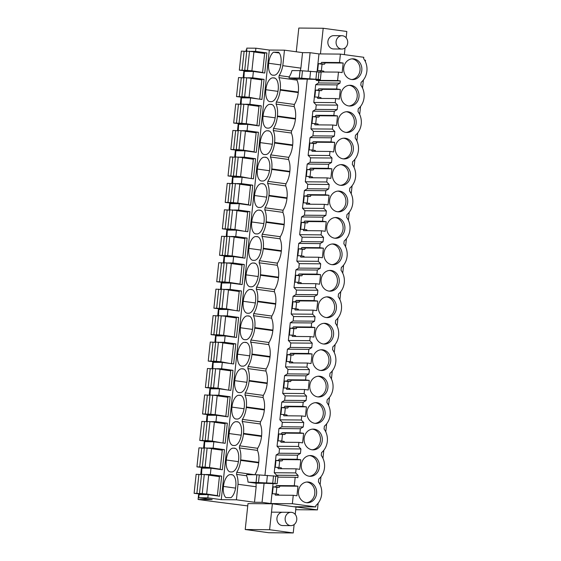 <?xml version="1.0" encoding="UTF-8"?>
<svg xmlns="http://www.w3.org/2000/svg" width="561" height="561" viewBox="0 0 561 561"><rect width="100%" height="100%" fill="white"/><g stroke="black" fill="none" stroke-linecap="round" stroke-linejoin="round"><path stroke-width="0.84" d="M246.588 49.845L246.132 49.845L245.963 51.381M317.077 71.703L318.978 53.912L310.107 52.699L302.54 52.636L284.469 50.167L269.322 50.041L255.886 48.204L246.77 48.127L246.735 51.339M318.978 53.912L340.408 54.094L363.787 57.292L363.64 58.695A16.241 14.228 90.5 0 1 361.116 82.334L360.814 85.146A16.241 14.228 90.5 0 1 358.29 108.785L357.988 111.59A16.241 14.228 90.5 0 1 355.457 135.229L355.162 138.041A16.241 14.228 90.5 0 1 352.631 161.68L352.336 164.485A16.241 14.228 90.5 0 1 349.805 188.124L349.51 190.936A16.241 14.228 90.5 0 1 346.979 214.575L346.677 217.388A16.241 14.228 90.5 0 1 344.152 241.027L343.851 243.832A16.241 14.228 90.5 0 1 341.326 267.471L341.025 270.283A16.241 14.228 90.5 0 1 338.5 293.922L338.199 296.734A16.241 14.228 90.5 0 1 335.674 320.373L335.373 323.178A16.241 14.228 90.5 0 1 332.848 346.817L332.547 349.629A16.241 14.228 90.5 0 1 330.022 373.268L329.721 376.073A16.241 14.228 90.5 0 1 327.196 399.713L326.895 402.525A16.241 14.228 90.5 0 1 324.37 426.164L324.069 428.976A16.241 14.228 90.5 0 1 321.544 452.615L321.243 455.42A16.241 14.228 90.5 0 1 318.718 479.059L318.417 481.871A16.241 14.228 90.5 0 1 315.885 505.51L315.738 506.913L292.358 503.722L293.256 495.286L296.923 495.784L297.947 486.212L294.28 485.707L295.184 477.271L297.856 477.635L298.094 475.412L295.647 472.909L296.082 468.835L299.756 469.333L300.773 459.761L297.106 459.263L297.54 455.188L300.444 453.414L300.92 448.961L298.473 446.458L298.908 442.384L302.582 442.888L303.606 433.309L299.932 432.812L300.366 428.737L303.27 426.963L303.746 422.51L301.299 420.007L301.734 415.939L305.408 416.437L306.432 406.865L302.758 406.36L303.192 402.293L306.096 400.519L306.572 396.066L304.125 393.563L304.56 389.488L308.234 389.993L309.258 380.414L305.584 379.916L306.018 375.842L308.922 374.068L309.16 371.845L309.399 369.615L306.951 367.111L307.393 363.037L311.06 363.542L312.084 353.97L308.41 353.465L308.845 349.391L311.748 347.624L312.225 343.164L309.784 340.667L310.219 336.593L313.887 337.091L314.91 327.519L311.236 327.014L311.678 322.947L314.574 321.173L315.051 316.72L312.61 314.216L313.045 310.142L316.713 310.647L317.736 301.068L314.069 300.57L314.504 296.496L317.407 294.721L317.877 290.268L315.436 287.765L315.871 283.698L319.539 284.196L320.562 274.624L316.895 274.119L317.33 270.044L320.233 268.277L320.471 266.047L320.703 263.824L318.262 261.321L318.697 257.247L322.365 257.744L323.388 248.172L319.721 247.674L320.156 243.6L323.059 241.826L323.536 237.373L321.088 234.87L321.523 230.795L325.191 231.3L326.214 221.721L322.547 221.223L322.982 217.149L325.885 215.382L326.362 210.922L323.914 208.419L324.349 204.351L328.017 204.849L329.041 195.277L325.373 194.772L325.808 190.705L328.711 188.931L329.188 184.478L326.74 181.974L327.175 177.9L330.843 178.405L331.867 168.826L328.199 168.328L328.634 164.254L331.537 162.48L332.014 158.027L329.566 155.523L330.001 151.449L333.669 151.954L334.693 142.382L331.025 141.877L331.46 137.803L334.363 136.035L334.84 131.576L332.393 129.079L332.827 125.005L336.495 125.503L337.519 115.931L333.851 115.426L334.286 111.359L337.189 109.584L337.666 105.131L335.219 102.628L335.653 98.554L339.328 99.059L340.345 89.48L336.677 88.982L337.112 84.907L340.015 83.133L340.254 80.91L337.582 80.546L338.479 72.11L342.154 72.607L343.178 63.035L339.503 62.53L340.408 54.094M365.351 61.577L365.492 60.265L364.601 60.146M363.381 79.992L362.525 88.028M360.555 106.443L359.699 114.479M357.729 132.887L356.866 140.923M354.903 159.338L354.04 167.374M352.077 185.789L351.214 193.826M349.251 212.233L348.388 220.27M346.425 238.684L345.562 246.721M343.598 265.129L342.736 273.165M340.772 291.58L339.91 299.616M337.939 318.031L337.084 326.067M335.113 344.475L334.258 352.511M332.287 370.926L331.432 378.963M329.461 397.377L328.606 405.414M326.635 423.821L325.78 431.858M323.809 450.273L322.954 458.309M320.983 476.717L320.128 484.753M318.157 503.168L317.435 509.893L294.308 506.73L315.738 506.913M295.717 509.711L317.435 509.893M353.872 58.884A10.386 9.102 90.5 0 0 352.855 58.814A10.386 9.102 90.5 0 0 343.683 68.547A10.386 9.102 90.5 0 0 351.67 79.515A10.386 9.102 90.5 0 0 352.68 79.592A10.386 9.102 90.5 0 0 361.852 69.859A10.386 9.102 90.5 0 0 353.872 58.884M345.394 138.23A10.386 9.102 90.5 0 0 344.377 138.16A10.386 9.102 90.5 0 0 335.205 147.887A10.386 9.102 90.5 0 0 343.185 158.861A10.386 9.102 90.5 0 0 344.202 158.938A10.386 9.102 90.5 0 0 353.374 149.205A10.386 9.102 90.5 0 0 345.394 138.23M326.229 317.554A10.386 9.102 90.5 0 0 327.245 317.624A10.386 9.102 90.5 0 0 336.418 307.898A10.386 9.102 90.5 0 0 328.43 296.923A10.386 9.102 90.5 0 0 327.421 296.853A10.386 9.102 90.5 0 0 318.248 306.579A10.386 9.102 90.5 0 0 326.229 317.554M322.778 349.819A10.386 9.102 90.5 0 0 321.769 349.748A10.386 9.102 90.5 0 0 312.596 359.475A10.386 9.102 90.5 0 0 320.576 370.449A10.386 9.102 90.5 0 0 321.593 370.526A10.386 9.102 90.5 0 0 330.766 360.793A10.386 9.102 90.5 0 0 322.778 349.819M331.263 270.472A10.386 9.102 90.5 0 0 330.247 270.402A10.386 9.102 90.5 0 0 321.074 280.135A10.386 9.102 90.5 0 0 329.055 291.103A10.386 9.102 90.5 0 0 330.071 291.18A10.386 9.102 90.5 0 0 339.244 281.447A10.386 9.102 90.5 0 0 331.263 270.472M340.359 185.312A10.386 9.102 90.5 0 0 341.376 185.382A10.386 9.102 90.5 0 0 350.548 175.656A10.386 9.102 90.5 0 0 342.568 164.682A10.386 9.102 90.5 0 0 341.551 164.604A10.386 9.102 90.5 0 0 332.378 174.338A10.386 9.102 90.5 0 0 340.359 185.312M314.924 423.345A10.386 9.102 90.5 0 0 315.934 423.422A10.386 9.102 90.5 0 0 325.107 413.688A10.386 9.102 90.5 0 0 317.126 402.714A10.386 9.102 90.5 0 0 316.116 402.644A10.386 9.102 90.5 0 0 306.944 412.377A10.386 9.102 90.5 0 0 314.924 423.345M323.402 343.998A10.386 9.102 90.5 0 0 324.419 344.075A10.386 9.102 90.5 0 0 333.592 334.342A10.386 9.102 90.5 0 0 325.604 323.374A10.386 9.102 90.5 0 0 324.595 323.297A10.386 9.102 90.5 0 0 315.422 333.031A10.386 9.102 90.5 0 0 323.402 343.998M314.3 429.165A10.386 9.102 90.5 0 0 313.283 429.095A10.386 9.102 90.5 0 0 304.111 438.821A10.386 9.102 90.5 0 0 312.098 449.796A10.386 9.102 90.5 0 0 313.108 449.866A10.386 9.102 90.5 0 0 322.28 440.14A10.386 9.102 90.5 0 0 314.3 429.165M346.018 132.417A10.386 9.102 90.5 0 0 347.028 132.487A10.386 9.102 90.5 0 0 356.2 122.754A10.386 9.102 90.5 0 0 348.22 111.786A10.386 9.102 90.5 0 0 347.203 111.709A10.386 9.102 90.5 0 0 338.031 121.442A10.386 9.102 90.5 0 0 346.018 132.417M351.046 85.335A10.386 9.102 90.5 0 0 350.029 85.265A10.386 9.102 90.5 0 0 340.857 94.991A10.386 9.102 90.5 0 0 348.844 105.966A10.386 9.102 90.5 0 0 349.854 106.036A10.386 9.102 90.5 0 0 359.026 96.31A10.386 9.102 90.5 0 0 351.046 85.335M309.272 476.247A10.386 9.102 90.5 0 0 310.282 476.317A10.386 9.102 90.5 0 0 319.454 466.584A10.386 9.102 90.5 0 0 311.474 455.616A10.386 9.102 90.5 0 0 310.457 455.539A10.386 9.102 90.5 0 0 301.285 465.272A10.386 9.102 90.5 0 0 309.272 476.247M308.648 482.06A10.386 9.102 90.5 0 0 307.631 481.99A10.386 9.102 90.5 0 0 298.459 491.724A10.386 9.102 90.5 0 0 306.446 502.691A10.386 9.102 90.5 0 0 307.456 502.768A10.386 9.102 90.5 0 0 316.628 493.035A10.386 9.102 90.5 0 0 308.648 482.06M319.952 376.27A10.386 9.102 90.5 0 0 318.943 376.193A10.386 9.102 90.5 0 0 309.77 385.926A10.386 9.102 90.5 0 0 317.75 396.9A10.386 9.102 90.5 0 0 318.76 396.971A10.386 9.102 90.5 0 0 327.933 387.237A10.386 9.102 90.5 0 0 319.952 376.27M331.881 264.659A10.386 9.102 90.5 0 0 332.897 264.729A10.386 9.102 90.5 0 0 342.07 254.996A10.386 9.102 90.5 0 0 334.09 244.028A10.386 9.102 90.5 0 0 333.073 243.951A10.386 9.102 90.5 0 0 323.9 253.684A10.386 9.102 90.5 0 0 331.881 264.659M339.742 191.133A10.386 9.102 90.5 0 0 338.725 191.056A10.386 9.102 90.5 0 0 329.552 200.789A10.386 9.102 90.5 0 0 337.533 211.756A10.386 9.102 90.5 0 0 338.549 211.834A10.386 9.102 90.5 0 0 347.722 202.1A10.386 9.102 90.5 0 0 339.742 191.133M334.707 238.208A10.386 9.102 90.5 0 0 335.723 238.278A10.386 9.102 90.5 0 0 344.896 228.551A10.386 9.102 90.5 0 0 336.916 217.577A10.386 9.102 90.5 0 0 335.899 217.507A10.386 9.102 90.5 0 0 326.726 227.233A10.386 9.102 90.5 0 0 334.707 238.208M338.479 72.11L320.569 71.955L320.072 70.63L317.652 70.609L318.389 63.674L320.815 63.695L321.593 62.383L339.503 62.53M276.573 476.072L276.664 475.23L274.217 472.727L276.11 455.006L279.013 453.232L279.49 448.779L277.043 446.276L278.936 428.555L281.839 426.788L282.316 422.328L279.869 419.831L281.762 402.111L284.665 400.337L285.142 395.884L282.695 393.38L284.588 375.66L287.491 373.885L287.968 369.433L285.521 366.929L287.421 349.208L290.317 347.441L290.794 342.988L288.354 340.485L290.247 322.764L293.144 320.99L293.62 316.537L291.18 314.034L293.073 296.313L295.977 294.539L296.215 292.316L296.446 290.086L294.006 287.583L295.899 269.862L298.803 268.095L299.279 263.642L296.832 261.138L298.725 243.418L301.629 241.644L302.106 237.191L299.658 234.687L301.552 216.967L304.455 215.2L304.932 210.74L302.484 208.243L304.378 190.523L307.281 188.748L307.758 184.296L305.31 181.792L307.204 164.071L310.107 162.297L310.584 157.844L308.136 155.341L310.03 137.62L312.933 135.853L313.41 131.4L310.962 128.897L312.856 111.176L315.759 109.402L316.236 104.949L313.788 102.446L315.682 84.725L318.585 82.951L318.823 80.728L316.152 80.363L316.25 79.396M316.152 80.363L337.582 80.546M264.098 483.28L277.05 483.792L272.73 483.21L248.004 482.116L256.033 483.217L264.098 483.28L262.057 502.326L254.491 502.263L236.412 499.795L221.272 499.662L207.836 497.824L198.72 497.747L212.163 499.585L198.082 499.465A172.115 9.242 -173.9 0 0 231.56 503.862A255.718 13.73 -173.9 0 1 247.745 505.91M273.067 483.526L270.928 503.54L262.057 502.326M310.107 52.699L308.143 71.135M307.281 79.15L297.106 79.066L289.069 77.965L299.251 78.049L320.345 79.585L307.281 79.15L264.953 475.265M302.54 52.636L300.885 68.133L282.807 65.665L284.469 50.167M300.289 70.672A15.981 7.651 -82.2 0 0 300.822 68.133L300.885 68.133M269.322 50.041L221.272 499.662M239.575 445.813A15.981 7.651 -82.2 0 0 243.453 433.933L243.509 433.408L261.58 435.876L261.524 436.402A15.981 7.651 -82.2 0 1 257.646 448.288L239.575 445.813L239.351 447.93A15.981 7.651 -82.2 0 1 240.683 459.859L240.627 460.385A15.981 7.651 -82.2 0 1 236.749 472.264L236.525 474.382A15.981 7.651 -82.2 0 1 238.011 484.297L236.412 499.795M243.509 433.408A15.981 7.651 -82.2 0 0 242.177 421.486L260.248 423.955L260.472 421.837A15.981 7.651 -82.2 0 0 264.35 409.958L264.406 409.425A15.981 7.651 -82.2 0 0 263.074 397.504L263.298 395.386A15.981 7.651 -82.2 0 0 267.176 383.507L267.232 382.981A15.981 7.651 -82.2 0 0 265.9 371.052L266.124 368.942A15.981 7.651 -82.2 0 0 270.002 357.062L270.065 356.53A15.981 7.651 -82.2 0 0 268.726 344.608L268.95 342.49A15.981 7.651 -82.2 0 0 272.835 330.611L272.891 330.085A15.981 7.651 -82.2 0 0 271.552 318.157L271.783 316.039A15.981 7.651 -82.2 0 0 275.661 304.16L275.717 303.634A15.981 7.651 -82.2 0 0 274.378 291.713L274.61 289.595A15.981 7.651 -82.2 0 0 278.487 277.716L278.544 277.183A15.981 7.651 -82.2 0 0 277.204 265.262L277.436 263.144A15.981 7.651 -82.2 0 0 281.313 251.265L281.37 250.739A15.981 7.651 -82.2 0 0 280.03 238.811L280.262 236.7A15.981 7.651 -82.2 0 0 284.139 224.814L284.196 224.288A15.981 7.651 -82.2 0 0 282.863 212.367L283.088 210.249A15.981 7.651 -82.2 0 0 286.966 198.37L287.022 197.837A15.981 7.651 -82.2 0 0 285.689 185.915L285.914 183.798A15.981 7.651 -82.2 0 0 289.792 171.918L289.848 171.393A15.981 7.651 -82.2 0 0 288.515 159.464L288.74 157.353A15.981 7.651 -82.2 0 0 292.618 145.474L292.674 144.941A15.981 7.651 -82.2 0 0 291.341 133.02L291.566 130.902A15.981 7.651 -82.2 0 0 295.444 119.023L295.5 118.497A15.981 7.651 -82.2 0 0 294.167 106.569L294.392 104.451A15.981 7.651 -82.2 0 0 298.27 92.572L298.326 92.046A15.981 7.651 -82.2 0 0 296.993 80.125L278.922 77.649A15.981 7.651 -82.2 0 1 280.255 89.578L280.198 90.104L298.27 92.572M260.472 421.837L242.401 419.369L242.177 421.486M242.401 419.369A15.981 7.651 -82.2 0 0 246.279 407.489L264.35 409.958M263.298 395.386L245.227 392.917L245.003 395.035A15.981 7.651 -82.2 0 1 246.335 406.956L246.279 407.489M245.227 392.917A15.981 7.651 -82.2 0 0 249.105 381.038L267.176 383.507M266.124 368.942L248.053 366.473L247.829 368.584A15.981 7.651 -82.2 0 1 249.161 380.512L249.105 381.038M248.053 366.473A15.981 7.651 -82.2 0 0 251.931 354.587L270.002 357.062M268.95 342.49L250.879 340.022L250.655 342.14A15.981 7.651 -82.2 0 1 251.987 354.061L251.931 354.587M250.879 340.022A15.981 7.651 -82.2 0 0 254.757 328.143L272.835 330.611M271.783 316.039L253.705 313.571L253.481 315.689A15.981 7.651 -82.2 0 1 254.813 327.61L254.757 328.143M253.705 313.571A15.981 7.651 -82.2 0 0 257.583 301.692L275.661 304.16M274.61 289.595L256.531 287.127L256.307 289.238A15.981 7.651 -82.2 0 1 257.639 301.166L257.583 301.692M256.531 287.127A15.981 7.651 -82.2 0 0 260.409 275.248L278.487 277.716M277.436 263.144L259.357 260.676L259.133 262.793A15.981 7.651 -82.2 0 1 260.465 274.715L260.409 275.248M259.357 260.676A15.981 7.651 -82.2 0 0 263.235 248.796L281.313 251.265M280.262 236.7L262.183 234.225L261.959 236.342A15.981 7.651 -82.2 0 1 263.298 248.271L263.235 248.796M262.183 234.225A15.981 7.651 -82.2 0 0 266.068 222.345L284.139 224.814M283.088 210.249L265.009 207.78L264.785 209.898A15.981 7.651 -82.2 0 1 266.124 221.819L266.068 222.345M265.009 207.78A15.981 7.651 -82.2 0 0 268.894 195.901L286.966 198.37M285.914 183.798L267.842 181.329L267.611 183.447A15.981 7.651 -82.2 0 1 268.95 195.368L268.894 195.901M267.842 181.329A15.981 7.651 -82.2 0 0 271.72 169.45L289.792 171.918M288.74 157.353L270.668 154.885L270.437 156.996A15.981 7.651 -82.2 0 1 271.776 168.924L271.72 169.45M270.668 154.885A15.981 7.651 -82.2 0 0 274.546 142.999L292.618 145.474M291.566 130.902L273.495 128.434L273.263 130.552A15.981 7.651 -82.2 0 1 274.602 142.473L274.546 142.999M273.495 128.434A15.981 7.651 -82.2 0 0 277.372 116.555L295.444 119.023M294.392 104.451L276.321 101.983L276.096 104.101A15.981 7.651 -82.2 0 1 277.429 116.022L277.372 116.555M276.321 101.983A15.981 7.651 -82.2 0 0 280.198 90.104M289.069 77.965L289.181 76.906L279.147 75.539L278.922 77.649M279.147 75.539A15.981 7.651 -82.2 0 0 282.751 65.665L282.807 65.665M273.572 75.174A11.718 5.61 -82.2 0 0 273.74 75.202A11.718 5.61 -82.2 0 0 280.998 63.372A11.718 5.61 -82.2 0 0 278.593 52.236L273.466 52.194A11.718 5.61 -82.2 0 0 268.684 63.267A11.718 5.61 -82.2 0 0 272.709 75.195A11.718 5.61 -82.2 0 0 273.572 75.174L273.901 75.223M278.172 89.823A11.718 5.61 -82.2 0 0 274.14 77.895A11.718 5.61 -82.2 0 0 273.277 77.916A11.718 5.61 -82.2 0 0 273.116 77.888A11.718 5.61 -82.2 0 0 265.858 89.718A11.718 5.61 -82.2 0 0 269.883 101.646A11.718 5.61 -82.2 0 0 270.746 101.625A11.718 5.61 -82.2 0 0 270.914 101.653A11.718 5.61 -82.2 0 0 278.172 89.823M246.069 274.855A11.718 5.61 -82.2 0 0 250.101 286.783A11.718 5.61 -82.2 0 0 250.963 286.762A11.718 5.61 -82.2 0 0 251.125 286.79A11.718 5.61 -82.2 0 0 258.383 274.96A11.718 5.61 -82.2 0 0 254.357 263.039A11.718 5.61 -82.2 0 0 253.495 263.06A11.718 5.61 -82.2 0 0 253.327 263.032A11.718 5.61 -82.2 0 0 246.069 274.855L258.186 276.517M263.032 116.169A11.718 5.61 -82.2 0 0 267.057 128.09A11.718 5.61 -82.2 0 0 267.92 128.076A11.718 5.61 -82.2 0 0 268.088 128.104A11.718 5.61 -82.2 0 0 275.346 116.274A11.718 5.61 -82.2 0 0 271.314 104.346A11.718 5.61 -82.2 0 0 270.451 104.367A11.718 5.61 -82.2 0 0 270.29 104.339A11.718 5.61 -82.2 0 0 263.032 116.169L275.142 117.824M267.625 130.811A11.718 5.61 -82.2 0 0 267.464 130.783A11.718 5.61 -82.2 0 0 260.199 142.613A11.718 5.61 -82.2 0 0 264.231 154.541A11.718 5.61 -82.2 0 0 265.094 154.52A11.718 5.61 -82.2 0 0 265.262 154.548A11.718 5.61 -82.2 0 0 272.52 142.718A11.718 5.61 -82.2 0 0 268.488 130.797A11.718 5.61 -82.2 0 0 267.625 130.811L269.315 131.043M257.373 169.064A11.718 5.61 -82.2 0 0 261.405 180.993A11.718 5.61 -82.2 0 0 262.268 180.972A11.718 5.61 -82.2 0 0 262.429 181A11.718 5.61 -82.2 0 0 269.694 169.17A11.718 5.61 -82.2 0 0 265.662 157.241A11.718 5.61 -82.2 0 0 264.799 157.262A11.718 5.61 -82.2 0 0 264.638 157.234A11.718 5.61 -82.2 0 0 257.373 169.064L269.49 170.719M248.895 248.411A11.718 5.61 -82.2 0 0 252.927 260.332A11.718 5.61 -82.2 0 0 253.789 260.318A11.718 5.61 -82.2 0 0 253.951 260.346A11.718 5.61 -82.2 0 0 261.209 248.516A11.718 5.61 -82.2 0 0 257.183 236.588A11.718 5.61 -82.2 0 0 256.321 236.609A11.718 5.61 -82.2 0 0 256.153 236.581A11.718 5.61 -82.2 0 0 248.895 248.411L261.012 250.066M256.615 233.867A11.718 5.61 -82.2 0 0 256.777 233.895A11.718 5.61 -82.2 0 0 264.042 222.065A11.718 5.61 -82.2 0 0 260.009 210.144A11.718 5.61 -82.2 0 0 259.147 210.158A11.718 5.61 -82.2 0 0 258.986 210.13A11.718 5.61 -82.2 0 0 251.721 221.96A11.718 5.61 -82.2 0 0 255.753 233.888A11.718 5.61 -82.2 0 0 256.615 233.867L256.945 233.909M266.868 195.621A11.718 5.61 -82.2 0 0 262.836 183.692A11.718 5.61 -82.2 0 0 261.973 183.713A11.718 5.61 -82.2 0 0 261.812 183.685A11.718 5.61 -82.2 0 0 254.547 195.516A11.718 5.61 -82.2 0 0 258.579 207.437A11.718 5.61 -82.2 0 0 259.441 207.416A11.718 5.61 -82.2 0 0 259.603 207.444A11.718 5.61 -82.2 0 0 266.868 195.621M237.591 354.201A11.718 5.61 -82.2 0 0 241.623 366.13A11.718 5.61 -82.2 0 0 242.478 366.109A11.718 5.61 -82.2 0 0 242.647 366.137A11.718 5.61 -82.2 0 0 249.904 354.307A11.718 5.61 -82.2 0 0 245.879 342.385A11.718 5.61 -82.2 0 0 245.017 342.399A11.718 5.61 -82.2 0 0 244.848 342.371A11.718 5.61 -82.2 0 0 237.591 354.201L249.708 355.856M245.304 339.664A11.718 5.61 -82.2 0 0 245.473 339.685A11.718 5.61 -82.2 0 0 252.731 327.862A11.718 5.61 -82.2 0 0 248.705 315.934A11.718 5.61 -82.2 0 0 247.843 315.955A11.718 5.61 -82.2 0 0 247.674 315.927A11.718 5.61 -82.2 0 0 240.417 327.757A11.718 5.61 -82.2 0 0 244.449 339.678A11.718 5.61 -82.2 0 0 245.304 339.664L245.641 339.707M255.557 301.411A11.718 5.61 -82.2 0 0 251.531 289.483A11.718 5.61 -82.2 0 0 250.669 289.504A11.718 5.61 -82.2 0 0 250.501 289.476A11.718 5.61 -82.2 0 0 243.243 301.306A11.718 5.61 -82.2 0 0 247.275 313.234A11.718 5.61 -82.2 0 0 248.137 313.213A11.718 5.61 -82.2 0 0 248.299 313.241A11.718 5.61 -82.2 0 0 255.557 301.411M229.112 433.548A11.718 5.61 -82.2 0 0 233.138 445.476A11.718 5.61 -82.2 0 0 234 445.455A11.718 5.61 -82.2 0 0 234.168 445.483A11.718 5.61 -82.2 0 0 241.426 433.653A11.718 5.61 -82.2 0 0 237.394 421.732A11.718 5.61 -82.2 0 0 236.532 421.746A11.718 5.61 -82.2 0 0 236.37 421.718A11.718 5.61 -82.2 0 0 229.112 433.548L241.23 435.203M239.365 395.302A11.718 5.61 -82.2 0 0 239.196 395.274A11.718 5.61 -82.2 0 0 231.938 407.104A11.718 5.61 -82.2 0 0 235.964 419.025A11.718 5.61 -82.2 0 0 236.826 419.004A11.718 5.61 -82.2 0 0 236.994 419.032A11.718 5.61 -82.2 0 0 244.252 407.202A11.718 5.61 -82.2 0 0 240.22 395.281A11.718 5.61 -82.2 0 0 239.365 395.302L241.048 395.533M242.191 368.85A11.718 5.61 -82.2 0 0 242.022 368.822A11.718 5.61 -82.2 0 0 234.764 380.653A11.718 5.61 -82.2 0 0 238.79 392.581A11.718 5.61 -82.2 0 0 239.652 392.56A11.718 5.61 -82.2 0 0 239.82 392.588A11.718 5.61 -82.2 0 0 247.078 380.758A11.718 5.61 -82.2 0 0 243.046 368.829A11.718 5.61 -82.2 0 0 242.191 368.85L243.874 369.082M226.286 459.999A11.718 5.61 -82.2 0 0 230.312 471.92A11.718 5.61 -82.2 0 0 231.174 471.906A11.718 5.61 -82.2 0 0 231.342 471.934A11.718 5.61 -82.2 0 0 238.6 460.104A11.718 5.61 -82.2 0 0 234.568 448.176A11.718 5.61 -82.2 0 0 233.706 448.197A11.718 5.61 -82.2 0 0 233.544 448.169A11.718 5.61 -82.2 0 0 226.286 459.999L238.404 461.654M223.46 486.443A11.718 5.61 -82.2 0 0 225.866 497.586L230.992 497.628A11.718 5.61 -82.2 0 0 235.774 486.548A11.718 5.61 -82.2 0 0 231.742 474.627A11.718 5.61 -82.2 0 0 230.88 474.648A11.718 5.61 -82.2 0 0 230.718 474.62A11.718 5.61 -82.2 0 0 223.46 486.443L235.571 488.105M255.886 48.204L255.543 51.374L266.896 52.93L264.75 73.028L253.397 71.478L252.716 77.825L264.07 79.374L261.924 99.479L250.571 97.93L249.89 104.276L261.244 105.826L259.098 125.923L247.745 124.374L247.064 130.72L258.418 132.277L256.272 152.375L244.919 150.825L244.238 157.171L255.592 158.721L253.446 178.826L242.093 177.269L241.412 183.622L252.766 185.172L250.62 205.27L239.267 203.72L238.586 210.066L249.94 211.616L247.794 231.721L236.44 230.171L235.76 236.518L247.113 238.067L244.968 258.172L233.614 256.615L232.934 262.962L244.287 264.519L242.142 284.616L230.781 283.067L230.108 289.413L241.461 290.963L239.309 311.067L227.955 309.518L227.282 315.864L238.635 317.414L236.483 337.512L225.129 335.962L224.456 342.308L235.809 343.865L233.656 363.963L222.303 362.413L221.63 368.759L232.983 370.309L230.83 390.414L219.477 388.857L218.797 395.21L230.157 396.76L228.004 416.858L216.651 415.308L215.971 421.655L227.324 423.204L225.178 443.309L213.825 441.759L213.145 448.106L224.498 449.656L222.352 469.753L210.999 468.204L210.319 474.55L221.672 476.107L215.277 476.051M207.836 497.824L208.173 494.655L219.526 496.205L221.672 476.107M255.543 51.374L250.69 51.339M208.173 494.655L199.064 494.578L198.72 497.747M210.999 468.204L201.89 468.126L201.511 474.515M213.825 441.759L204.716 441.682L204.337 448.071M216.651 415.308L207.542 415.231L207.163 421.62M219.477 388.857L210.368 388.78L209.989 395.168M222.303 362.413L213.194 362.336L212.815 368.724M225.129 335.962L216.02 335.885L215.641 342.273M227.955 309.518L218.846 309.434L218.474 315.829M230.781 283.067L221.672 282.989L221.3 289.378M233.614 256.615L224.498 256.538L224.127 262.927M236.44 230.171L227.324 230.094L226.953 236.483M239.267 203.72L230.15 203.643L229.779 210.031M242.093 177.269L232.983 177.192L232.605 183.58M244.919 150.825L235.809 150.748L235.431 157.136M247.745 124.374L238.635 124.297L238.257 130.685M250.571 97.93L241.461 97.852L241.083 104.241M253.397 71.478L244.287 71.401L243.909 77.79M243.895 70.756L243.137 77.825M241.069 97.2L240.311 104.276M238.243 123.651L237.485 130.727M235.417 150.096L234.659 157.171M232.591 176.547L231.833 183.622M229.765 202.998L229.007 210.066M226.939 229.442L226.181 236.518M224.112 255.893L223.355 262.969M221.286 282.344L220.529 289.413M218.453 308.788L217.703 315.864M215.627 335.24L214.877 342.315M212.801 361.684L212.051 368.759M209.975 388.135L209.218 395.21M207.149 414.586L206.392 421.655M204.323 441.03L203.566 448.106M201.497 467.481L200.74 474.557M198.671 493.932L198.082 499.465M296.278 51.78L298.81 28.05L323.192 28.26L346.824 31.486L346.151 37.804M345.064 47.951L344.356 54.634M323.192 28.26L320.45 53.926M341.838 49.031L333.627 48.961A6.662 5.834 -89.5 0 1 328.262 44.775A6.662 5.834 -89.5 0 1 333.739 35.645L341.951 35.715A6.662 5.834 90.5 0 0 336.474 44.845A6.662 5.834 90.5 0 0 341.838 49.031A6.662 5.834 90.5 0 0 347.315 39.894A6.662 5.834 90.5 0 0 341.951 35.715M321.593 62.383L325.268 62.881L343.178 63.035M321.355 70.798L322.063 64.178L324.482 64.199L325.268 62.881M324.062 71.983L323.739 71.128L320.072 70.63M351.782 79.529A10.386 9.102 90.5 0 0 360.071 69.326A10.386 9.102 90.5 0 0 352.07 58.87A10.386 9.102 90.5 0 0 351.957 58.856M318.389 63.674L322.063 64.178M320.815 63.695L324.482 64.199M299.251 78.049L300.037 70.644L291.979 70.581A15.981 7.651 -82.2 0 1 289.181 76.906M300.037 70.644L321.144 72.173L320.345 79.585L321.137 72.18M282.751 65.665L300.822 68.133M297.106 79.066L296.993 80.125M268.684 63.267L280.802 64.929M273.466 52.194L279.266 52.986M266.896 52.93L260.5 52.874M252.716 77.825L247.864 77.783M301.685 78.274L302.47 70.868M299.294 78.056L300.086 70.651M318.823 80.728L340.254 80.91M270.928 503.54L292.358 503.722M294.132 524.556L293.235 532.95L268.852 532.74L245.22 529.514L247.99 503.596L272.373 503.799L296.005 507.032L295.219 514.409M293.256 495.286L275.346 495.132L274.848 493.799L272.429 493.785L273.165 486.85L275.591 486.871L276.37 485.56L294.28 485.707M277.863 477.123L295.184 477.271M256.082 486.759A15.981 7.651 -82.2 0 0 256.033 483.217M238.067 484.297L256.146 486.766L254.491 502.263M245.22 529.514L269.603 529.717L293.235 532.95M272.373 503.799L269.603 529.717M282.695 525.566A6.662 5.834 -89.5 0 1 282.688 525.566A6.662 5.834 -89.5 0 1 277.541 521.933A6.662 5.834 -89.5 0 1 278.004 515.04A6.662 5.834 -89.5 0 1 282.807 512.242M276.37 485.56L280.044 486.057L297.947 486.212M276.131 493.975L276.839 487.355L279.259 487.376L280.044 486.057M278.838 495.16L278.515 494.304L274.848 493.799M306.558 502.705A10.386 9.102 90.5 0 0 314.847 492.502A10.386 9.102 90.5 0 0 306.846 482.046A10.386 9.102 90.5 0 0 306.734 482.032M273.165 486.85L276.839 487.355M275.591 486.871L279.259 487.376M248.004 482.116A15.981 7.651 -82.2 0 0 246.56 475.749L236.525 474.382M277.954 476.31L277.162 483.715L277.954 476.31L256.847 474.781L246.672 474.69L246.56 475.749M236.749 472.264L254.82 474.76A15.981 7.651 -82.2 0 0 258.698 462.853L258.754 462.327A15.981 7.651 -82.2 0 0 257.422 450.399L257.646 448.288M230.88 474.648L232.57 474.872M210.319 474.55L205.466 474.515M259.287 475.006L258.495 482.411M256.896 474.788L256.104 482.194M256.847 474.781L256.061 482.187M261.58 435.876A15.981 7.651 -82.2 0 0 260.248 423.955M276.096 104.101L294.167 106.569M265.858 89.718L277.976 91.373M273.277 77.916L274.967 78.147M316.236 104.949L337.666 105.131M315.759 109.402L337.189 109.584M313.788 102.446L335.219 102.628M335.653 98.554L317.743 98.399L317.245 97.074L314.826 97.053L315.562 90.125L317.989 90.146L318.767 88.827L336.677 88.982M315.682 84.725L337.112 84.907M318.585 82.951L340.015 83.133M264.07 79.374L257.674 79.325M249.89 104.276L245.038 104.234M321.236 98.434L320.913 97.579L317.245 97.074M318.529 97.249L319.237 90.63L321.656 90.644L322.442 89.332L340.345 89.48M315.562 90.125L319.237 90.63M317.989 90.146L321.656 90.644M318.767 88.827L322.442 89.332M348.956 105.98A10.386 9.102 90.5 0 0 357.245 95.777A10.386 9.102 90.5 0 0 349.244 85.321A10.386 9.102 90.5 0 0 349.131 85.307M273.263 130.552L291.341 133.02M270.451 104.367L272.141 104.598M313.41 131.4L334.84 131.576M312.933 135.853L334.363 136.035M310.962 128.897L332.393 129.079M332.827 125.005L314.917 124.851L314.419 123.525L312 123.504L312.736 116.576L315.163 116.597L315.941 115.278L333.851 115.426M312.856 111.176L334.286 111.359M261.244 105.826L254.848 105.77M247.064 130.72L242.212 130.678M318.41 124.879L318.087 124.023L314.419 123.525M315.703 123.701L316.411 117.074L318.83 117.095L319.616 115.776L337.519 115.931M312.736 116.576L316.411 117.074M315.163 116.597L318.83 117.095M315.941 115.278L319.616 115.776M346.13 132.431A10.386 9.102 90.5 0 0 354.419 122.228A10.386 9.102 90.5 0 0 346.418 111.765A10.386 9.102 90.5 0 0 346.305 111.751M270.437 156.996L288.515 159.464M260.199 142.613L272.316 144.268M310.584 157.844L332.014 158.027M310.107 162.297L331.537 162.48M308.136 155.341L329.566 155.523M330.001 151.449L312.091 151.302L311.593 149.969L309.174 149.948L309.91 143.02L312.337 143.041L313.115 141.723L331.025 141.877M310.03 137.62L331.46 137.803M258.418 132.277L252.022 132.221M244.238 157.171L239.386 157.129M315.584 151.33L315.261 150.474L311.593 149.969M312.877 150.145L313.578 143.525L316.004 143.546L316.783 142.228L334.693 142.382M309.91 143.02L313.578 143.525M312.337 143.041L316.004 143.546M313.115 141.723L316.783 142.228M343.304 158.875A10.386 9.102 90.5 0 0 351.593 148.672A10.386 9.102 90.5 0 0 343.591 138.216A10.386 9.102 90.5 0 0 343.479 138.202M267.611 183.447L285.689 185.915M264.799 157.262L266.489 157.494M307.758 184.296L329.188 184.478M307.281 188.748L328.711 188.931M305.31 181.792L326.74 181.974M327.175 177.9L309.265 177.746L308.767 176.42L306.341 176.399L307.084 169.471L309.504 169.492L310.289 168.174L328.199 168.328M307.204 164.071L328.634 164.254M255.592 158.721L249.196 158.665M241.412 183.622L236.56 183.58M312.757 177.781L312.435 176.925L308.767 176.42M310.044 176.596L310.752 169.969L313.178 169.99L313.957 168.679L331.867 168.826M307.084 169.471L310.752 169.969M309.504 169.492L313.178 169.99M310.289 168.174L313.957 168.679M340.478 185.326A10.386 9.102 90.5 0 0 348.767 175.123A10.386 9.102 90.5 0 0 340.765 164.668A10.386 9.102 90.5 0 0 340.653 164.654M264.785 209.898L282.863 212.367M254.547 195.516L266.664 197.17M261.973 183.713L263.663 183.945M304.932 210.74L326.362 210.922M304.455 215.2L325.885 215.382M302.484 208.243L323.914 208.419M324.349 204.351L306.439 204.197L305.941 202.872L303.515 202.851L304.258 195.922L306.678 195.936L307.463 194.625L325.373 194.772M304.378 190.523L325.808 190.705M252.766 185.172L246.37 185.116M238.586 210.066L233.734 210.024M309.931 204.225L309.609 203.37L305.941 202.872M307.218 203.047L307.926 196.42L310.352 196.441L311.131 195.123L329.041 195.277M304.258 195.922L307.926 196.42M306.678 195.936L310.352 196.441M307.463 194.625L311.131 195.123M337.652 211.77A10.386 9.102 90.5 0 0 345.941 201.574A10.386 9.102 90.5 0 0 337.939 191.112A10.386 9.102 90.5 0 0 337.827 191.098M261.959 236.342L280.03 238.811M251.721 221.96L263.838 223.615M259.147 210.158L260.837 210.389M302.106 237.191L323.536 237.373M301.629 241.644L323.059 241.826M299.658 234.687L321.088 234.87M321.523 230.795L303.613 230.648L303.115 229.316L300.689 229.295L301.432 222.366L303.852 222.387L304.637 221.069L322.547 221.223M301.552 216.967L322.982 217.149M249.94 211.616L243.544 211.567M235.76 236.518L230.901 236.476M307.105 230.676L306.783 229.821L303.115 229.316M304.392 229.491L305.1 222.871L307.526 222.892L308.305 221.574L326.214 221.721M301.432 222.366L305.1 222.871M303.852 222.387L307.526 222.892M304.637 221.069L308.305 221.574M334.819 238.222A10.386 9.102 90.5 0 0 343.115 228.018A10.386 9.102 90.5 0 0 335.113 217.563A10.386 9.102 90.5 0 0 335.001 217.549M259.133 262.793L277.204 265.262M256.321 236.609L258.004 236.84M299.279 263.642L320.703 263.824M298.803 268.095L320.233 268.277M296.832 261.138L318.262 261.321M318.697 257.247L300.787 257.092L300.289 255.767L297.863 255.746L298.606 248.818L301.026 248.839L301.811 247.52L319.721 247.674M298.725 243.418L320.156 243.6M247.113 238.067L240.718 238.011M232.934 262.962L228.075 262.927M304.279 257.12L303.957 256.265L300.289 255.767M301.566 255.942L302.274 249.315L304.7 249.336L305.479 248.018L323.388 248.172M298.606 248.818L302.274 249.315M301.026 248.839L304.7 249.336M301.811 247.52L305.479 248.018M331.993 264.673A10.386 9.102 90.5 0 0 340.289 254.47A10.386 9.102 90.5 0 0 332.287 244.014A10.386 9.102 90.5 0 0 332.168 243.993M256.307 289.238L274.378 291.713M253.495 263.06L255.178 263.284M296.446 290.086L317.877 290.268M295.977 294.539L317.407 294.721M294.006 287.583L315.436 287.765M315.871 283.698L297.961 283.543L297.463 282.218L295.037 282.197L295.78 275.262L298.2 275.283L298.985 273.971L316.895 274.119M295.899 269.862L317.33 270.044M244.287 264.519L237.892 264.462M230.108 289.413L225.249 289.371M301.453 283.571L301.131 282.716L297.463 282.218M298.74 282.386L299.448 275.767L301.867 275.788L302.652 274.469L320.562 274.624M295.78 275.262L299.448 275.767M298.2 275.283L301.867 275.788M298.985 273.971L302.652 274.469M329.167 291.117A10.386 9.102 90.5 0 0 337.456 280.914A10.386 9.102 90.5 0 0 329.461 270.458A10.386 9.102 90.5 0 0 329.342 270.444M253.481 315.689L271.552 318.157M243.243 301.306L255.36 302.961M250.669 289.504L252.352 289.735M293.62 316.537L315.051 316.72M293.144 320.99L314.574 321.173M291.18 314.034L312.61 314.216M313.045 310.142L295.135 309.988L294.63 308.662L292.211 308.641L292.954 301.713L295.374 301.734L296.159 300.416L314.069 300.57M293.073 296.313L314.504 296.496M241.461 290.963L235.066 290.914M227.282 315.864L222.422 315.822M298.627 310.023L298.305 309.167L294.63 308.662M295.913 308.838L296.622 302.218L299.041 302.232L299.826 300.92L317.736 301.068M292.954 301.713L296.622 302.218M295.374 301.734L299.041 302.232M296.159 300.416L299.826 300.92M326.341 317.568A10.386 9.102 90.5 0 0 334.629 307.365A10.386 9.102 90.5 0 0 326.635 296.909A10.386 9.102 90.5 0 0 326.516 296.895M250.655 342.14L268.726 344.608M240.417 327.757L252.534 329.412M247.843 315.955L249.526 316.187M290.794 342.988L312.225 343.164M290.317 347.441L311.748 347.624M288.354 340.485L309.784 340.667M310.219 336.593L292.309 336.439L291.804 335.113L289.385 335.092L290.128 328.164L292.547 328.185L293.333 326.867L311.236 327.014M290.247 322.764L311.678 322.947M238.635 317.414L232.24 317.358M224.456 342.308L219.596 342.266M295.801 336.467L295.479 335.611L291.804 335.113M293.087 335.289L293.796 328.662L296.215 328.683L297 327.365L314.91 327.519M290.128 328.164L293.796 328.662M292.547 328.185L296.215 328.683M293.333 326.867L297 327.365M323.515 344.019A10.386 9.102 90.5 0 0 331.803 333.816A10.386 9.102 90.5 0 0 323.802 323.353A10.386 9.102 90.5 0 0 323.69 323.339M247.829 368.584L265.9 371.052M245.017 342.399L246.7 342.631M287.968 369.433L309.399 369.615M287.491 373.885L308.922 374.068M285.521 366.929L306.951 367.111M307.393 363.037L289.483 362.89L288.978 361.557L286.559 361.536L287.302 354.608L289.721 354.629L290.507 353.311L308.41 353.465M287.421 349.208L308.845 349.391M235.809 343.865L229.414 343.809M221.63 368.759L216.77 368.717M292.975 362.918L292.653 362.062L288.978 361.557M290.261 361.733L290.97 355.113L293.389 355.134L294.174 353.816L312.084 353.97M287.302 354.608L290.97 355.113M289.721 354.629L293.389 355.134M290.507 353.311L294.174 353.816M320.689 370.463A10.386 9.102 90.5 0 0 328.977 360.26A10.386 9.102 90.5 0 0 320.976 349.805A10.386 9.102 90.5 0 0 320.864 349.791M245.003 395.035L263.074 397.504M234.764 380.653L246.882 382.307M285.142 395.884L306.572 396.066M284.665 400.337L306.096 400.519M282.695 393.38L304.125 393.563M304.56 389.488L286.657 389.334L286.152 388.009L283.733 387.988L284.476 381.059L286.895 381.08L287.681 379.762L305.584 379.916M284.588 375.66L306.018 375.842M232.983 370.309L226.588 370.253M218.797 395.21L213.944 395.168M290.149 389.369L289.827 388.514L286.152 388.009M287.435 388.184L288.144 381.557L290.563 381.578L291.348 380.267L309.258 380.414M284.476 381.059L288.144 381.557M286.895 381.08L290.563 381.578M287.681 379.762L291.348 380.267M317.863 396.915A10.386 9.102 90.5 0 0 326.151 386.711A10.386 9.102 90.5 0 0 318.15 376.256A10.386 9.102 90.5 0 0 318.038 376.242M231.938 407.104L244.056 408.759M282.316 422.328L303.746 422.51M281.839 426.788L303.27 426.963M279.869 419.831L301.299 420.007M301.734 415.939L283.831 415.785L283.326 414.46L280.907 414.439L281.643 407.51L284.069 407.524L284.848 406.213L302.758 406.36M281.762 402.111L303.192 402.293M230.157 396.76L223.762 396.704M215.971 421.655L211.118 421.613M287.323 415.813L287.001 414.958L283.326 414.46M284.609 414.635L285.318 408.008L287.737 408.029L288.522 406.711L306.432 406.865M281.643 407.51L285.318 408.008M284.069 407.524L287.737 408.029M284.848 406.213L288.522 406.711M315.037 423.359A10.386 9.102 90.5 0 0 323.325 413.162A10.386 9.102 90.5 0 0 315.324 402.7A10.386 9.102 90.5 0 0 315.212 402.686M239.351 447.93L257.422 450.399M236.532 421.746L238.222 421.977M279.49 448.779L300.92 448.961M279.013 453.232L300.444 453.414M277.043 446.276L298.473 446.458M298.908 442.384L280.998 442.236L280.5 440.904L278.081 440.883L278.817 433.955L281.243 433.976L282.022 432.657L299.932 432.812M278.936 428.555L300.366 428.737M227.324 423.204L220.936 423.155M213.145 448.106L208.292 448.064M284.49 442.264L284.168 441.409L280.5 440.904M281.783 441.079L282.492 434.459L284.911 434.48L285.696 433.162L303.606 433.309M278.817 433.955L282.492 434.459M281.243 433.976L284.911 434.48M282.022 432.657L285.696 433.162M312.211 449.81A10.386 9.102 90.5 0 0 320.499 439.607A10.386 9.102 90.5 0 0 312.498 429.151A10.386 9.102 90.5 0 0 312.386 429.137M233.706 448.197L235.396 448.428M276.664 475.23L298.094 475.412M274.217 472.727L295.647 472.909M296.082 468.835L278.172 468.68L277.674 467.355L275.255 467.334L275.991 460.406L278.417 460.427L279.196 459.108L297.106 459.263M276.11 455.006L297.54 455.188M224.498 449.656L218.103 449.599M281.664 468.708L281.341 467.853L277.674 467.355M278.957 467.53L279.666 460.904L282.085 460.925L282.87 459.606L300.773 459.761M275.991 460.406L279.666 460.904M278.417 460.427L282.085 460.925M279.196 459.108L282.87 459.606M309.384 476.261A10.386 9.102 90.5 0 0 317.673 466.058A10.386 9.102 90.5 0 0 309.672 455.602A10.386 9.102 90.5 0 0 309.56 455.581M251.896 70.819L253.93 51.78L246.756 51.156L244.722 70.195L251.896 70.819L262.597 72.481L260.62 72.467M262.597 72.481L264.638 53.435L253.909 51.97M246.721 51.479L241.363 51.107L239.33 70.153L250.297 71.45M244.133 51.128L242.1 70.174L248.839 70.847L244.722 70.195M242.1 70.174L239.33 70.153M249.526 51.177L247.492 70.223M249.07 97.27L251.104 78.224L243.93 77.6L241.896 96.646L249.07 97.27L257.794 98.911M259.771 98.932L261.812 79.886L251.083 78.421M243.895 77.93L238.537 77.558L236.504 96.597L247.471 97.902M241.307 77.579L239.274 96.625L246.013 97.298L241.896 96.646M239.274 96.625L236.504 96.597M246.7 77.628L244.666 96.667M246.244 123.722L248.278 104.676L241.104 104.051L239.07 123.09L246.244 123.722L256.945 125.376L254.967 125.362M256.945 125.376L258.986 106.338L248.257 104.872M241.069 104.381L235.711 104.002L233.678 123.048L244.645 124.346M238.481 104.03L236.447 123.069L243.186 123.743L239.07 123.09M236.447 123.069L233.678 123.048M243.874 104.073L241.84 123.118M243.411 150.166L245.452 131.127L238.278 130.496L236.244 149.542L243.411 150.166L254.119 151.828L252.141 151.814M254.119 151.828L256.153 132.782L245.43 131.316M238.243 130.825L232.885 130.454L230.852 149.492L241.819 150.797M235.655 130.475L233.621 149.521L240.36 150.194L236.244 149.542M233.621 149.521L230.852 149.492M241.048 130.524L239.014 149.563M240.585 176.617L242.625 157.571L235.452 156.947L233.418 175.993L240.585 176.617L249.315 178.258M251.293 178.279L253.327 159.233L242.604 157.767M235.417 157.276L230.059 156.905L228.025 175.944L238.993 177.248M232.829 156.926L230.795 175.965L237.534 176.645L233.418 175.993M230.795 175.965L228.025 175.944M238.222 156.968L236.188 176.014M237.759 203.061L239.799 184.022L232.626 183.398L230.592 202.437L237.759 203.061L248.467 204.723L246.489 204.709M248.467 204.723L250.501 185.684L239.778 184.218M232.591 183.72L227.233 183.349L225.199 202.395L236.167 203.692M230.003 183.377L227.969 202.416L234.708 203.089L230.592 202.437M227.969 202.416L225.199 202.395M235.396 183.419L233.362 202.465M234.933 229.512L236.966 210.466L229.8 209.842L227.759 228.888L234.933 229.512L243.663 231.153M245.641 231.174L247.674 212.128L236.952 210.663M229.765 210.172L224.407 209.8L222.373 228.839L233.334 230.143M227.177 209.821L225.143 228.867L231.882 229.54L227.759 228.888M225.143 228.867L222.373 228.839M232.57 209.87L230.529 228.909M232.107 255.963L234.14 236.917L226.974 236.293L224.933 255.339L232.107 255.963L242.815 257.618L240.83 257.604M242.815 257.618L244.848 238.579L234.119 237.114M226.939 236.623L221.581 236.244L219.547 255.29L230.508 256.594M224.351 236.272L222.317 255.311L229.056 255.984L224.933 255.339M222.317 255.311L219.547 255.29M229.744 236.314L227.703 255.36M229.281 282.407L231.314 263.368L224.148 262.744L222.107 281.783L229.281 282.407L239.989 284.069L238.004 284.055M239.989 284.069L242.022 265.023L231.293 263.558M224.112 263.067L218.755 262.695L216.714 281.741L227.682 283.039M221.525 262.716L219.491 281.762L226.23 282.435L222.107 281.783M219.491 281.762L216.714 281.741M226.917 262.765L224.877 281.804M226.455 308.859L228.488 289.813L221.315 289.188L219.281 308.234L226.455 308.859L235.178 310.499M237.163 310.521L239.196 291.475L228.467 290.009M221.279 289.518L215.929 289.146L213.888 308.185L224.856 309.49M218.699 289.167L216.658 308.213L223.404 308.887L219.281 308.234M216.658 308.213L213.888 308.185M224.084 289.217L222.051 308.255M223.629 335.31L225.662 316.264L218.488 315.64L216.455 334.679L223.629 335.31L234.337 336.965L232.352 336.951M234.337 336.965L236.37 317.926L225.641 316.46M218.453 315.969L213.103 315.591L211.062 334.637L222.03 335.934M215.873 315.619L213.832 334.658L220.571 335.331L216.455 334.679M213.832 334.658L211.062 334.637M221.258 315.661L219.225 334.707M220.803 361.754L222.836 342.715L215.662 342.084L213.629 361.13L220.803 361.754L229.526 363.395M231.511 363.416L233.544 344.37L222.815 342.904M215.627 342.413L210.27 342.042L208.236 361.081L219.204 362.385M213.047 342.063L211.006 361.109L217.745 361.782L213.629 361.13M211.006 361.109L208.236 361.081M218.432 342.112L216.399 361.151M217.977 388.205L220.01 369.159L212.836 368.535L210.803 387.581L217.977 388.205L226.7 389.846M228.685 389.867L230.718 370.821L219.989 369.355M212.801 368.865L207.444 368.493L205.41 387.532L216.378 388.836M210.214 368.514L208.18 387.553L214.919 388.233L210.803 387.581M208.18 387.553L205.41 387.532M215.606 368.556L213.573 387.602M215.151 414.649L217.184 395.61L210.01 394.986L207.977 414.025L215.151 414.649L225.859 416.311L223.874 416.297M225.859 416.311L227.892 397.272L217.163 395.807M209.975 395.309L204.618 394.937L202.584 413.983L213.552 415.28M207.388 394.965L205.354 414.004L212.093 414.677L207.977 414.025M205.354 414.004L202.584 413.983M212.78 395.007L210.747 414.053M212.324 441.1L214.358 422.054L207.184 421.43L205.151 440.476L212.324 441.1L221.048 442.741M223.026 442.762L225.066 423.716L214.337 422.251M207.149 421.76L201.792 421.388L199.758 440.427L210.726 441.731M204.562 421.409L202.528 440.455L209.267 441.128L205.151 440.476M202.528 440.455L199.758 440.427M209.954 421.458L207.921 440.497M209.498 467.551L211.532 448.505L204.358 447.881L202.325 466.927L209.498 467.551L220.2 469.206L218.222 469.192M220.2 469.206L222.24 450.167L211.511 448.702M204.323 448.211L198.966 447.832L196.932 466.878L207.9 468.183M201.736 447.86L199.702 466.899L206.441 467.572L202.325 466.927M199.702 466.899L196.932 466.878M207.128 447.902L205.095 466.948M206.672 493.996L208.706 474.957L201.532 474.333L199.499 493.371L206.672 493.996L217.373 495.658L215.396 495.644M217.373 495.658L219.414 476.612L208.685 475.146M201.497 474.655L196.14 474.283L194.106 493.329L205.074 494.627M198.91 474.304L196.876 493.35L203.615 494.024L199.499 493.371M196.876 493.35L194.106 493.329M204.302 474.354L202.269 493.392M296.383 516.499A6.662 5.834 90.5 0 0 291.019 512.312A6.662 5.834 90.5 0 0 285.535 521.45A6.662 5.834 90.5 0 0 290.907 525.636A6.662 5.834 90.5 0 0 296.383 516.499M318.192 79.269L318.985 71.864M315.913 79.073L316.706 71.668M309.805 78.652L310.598 71.247M275.795 475.994L275.002 483.4M273.516 475.798L272.73 483.21M267.408 475.377L266.615 482.783M280.255 89.578L298.326 92.046M277.429 116.022L295.5 118.497M274.602 142.473L292.674 144.941M271.776 168.924L289.848 171.393M268.95 195.368L287.022 197.837M266.124 221.819L284.196 224.288M263.298 248.271L281.37 250.739M260.465 274.715L278.544 277.183M257.639 301.166L275.717 303.634M254.813 327.61L272.891 330.085M251.987 354.061L270.065 356.53M249.161 380.512L267.232 382.981M246.335 406.956L264.406 409.425M243.453 433.933L261.524 436.402M240.683 459.859L258.754 462.327M240.627 460.385L258.698 462.853M271.769 512.151L291.019 512.312M282.688 525.566L290.907 525.636"/></g></svg>
